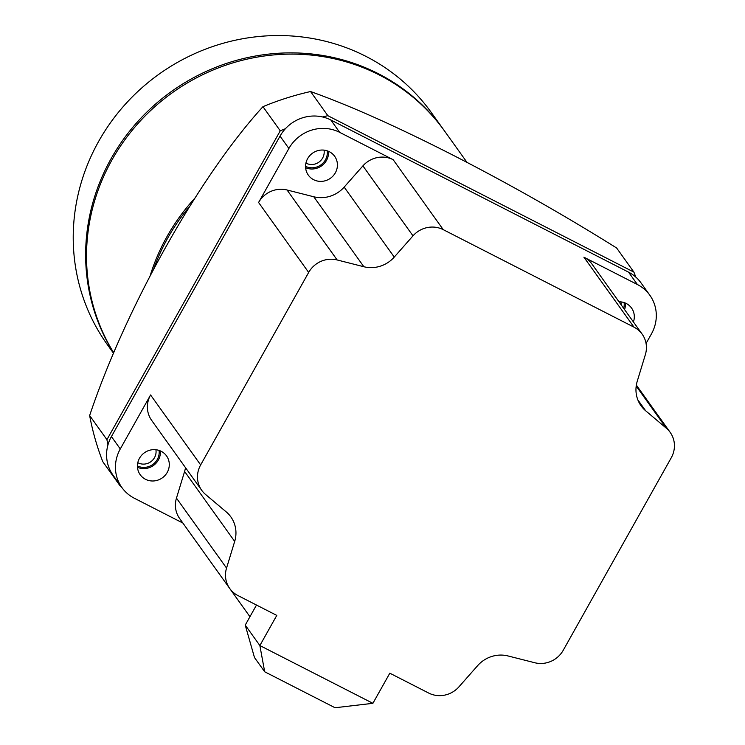 <?xml version="1.0" encoding="UTF-8"?>
<svg xmlns="http://www.w3.org/2000/svg" width="745" height="745" viewBox="0 0 745 745"><rect width="100%" height="100%" fill="white"/><g stroke="black" fill="none" stroke-linecap="round" stroke-linejoin="round"><path stroke-width="1.12" d="M160.38 450.93A16.194 15.412 -35.6 0 1 153.47 465.467A16.194 15.412 -35.6 0 1 137.49 467.311M161.218 451.321A16.194 15.412 -35.6 0 1 166.526 455.884A16.194 15.412 -35.6 0 1 165.092 475.385A16.194 15.412 -35.6 0 1 145.517 479.305A16.194 15.412 -35.6 0 1 140.2 474.733A16.194 15.412 -35.6 0 1 141.643 455.242A16.194 15.412 -35.6 0 1 161.218 451.321M328.508 151.328A16.194 15.412 -35.6 0 1 321.598 165.865A16.194 15.412 -35.6 0 1 305.618 167.709M329.346 151.719A16.194 15.412 -35.6 0 1 334.654 156.282A16.194 15.412 -35.6 0 1 333.22 175.783A16.194 15.412 -35.6 0 1 313.645 179.703A16.194 15.412 -35.6 0 1 308.328 175.131A16.194 15.412 -35.6 0 1 309.771 155.64A16.194 15.412 -35.6 0 1 329.346 151.719M625.4 303.075A16.194 15.412 -35.6 0 1 624.552 309.575M618.983 301.781A16.194 15.412 -35.6 0 1 626.238 303.476A16.194 15.412 -35.6 0 1 631.546 308.039A16.194 15.412 -35.6 0 1 633.418 321.952M245.235 625.111L259.865 645.543L372.9 703.317L335.064 707.75L264.68 671.776L254.483 657.537L245.235 625.111L256.494 605.042M264.68 671.776L259.865 645.543L276.777 615.407L237.925 595.553A24.911 23.719 144.4 0 1 229.749 588.522L179.666 518.557A24.911 23.719 144.4 0 1 176.463 498.116L184.602 471.464A29.893 28.459 -35.6 0 0 185.496 467.646M182.87 523.046L134.333 498.237A37.865 36.049 -35.6 0 1 121.91 487.565A37.865 36.049 -35.6 0 1 120.28 448.956L150.574 394.962A24.911 23.719 144.4 0 0 151.645 420.366L201.727 490.331A24.911 23.719 144.4 0 0 205.546 494.457L226.275 511.936A29.893 28.459 -35.6 0 1 230.848 516.89A29.893 28.459 -35.6 0 1 234.684 541.429L226.545 568.081A24.911 23.719 144.4 0 0 229.749 588.522M201.727 490.331A24.911 23.719 144.4 0 1 200.656 464.927L308.672 272.447A24.911 23.719 144.4 0 1 337.14 259.958L363.867 266.738A29.893 28.459 -35.6 0 0 394.254 257.081L412.991 235.848A24.911 23.719 144.4 0 1 443.247 229.656L633.995 327.157A24.911 23.719 144.4 0 1 642.171 334.179A24.911 23.719 144.4 0 1 645.366 354.62L637.236 381.282A29.893 28.459 -35.6 0 0 641.063 405.811A29.893 28.459 -35.6 0 0 645.645 410.765L666.375 428.245A24.911 23.719 144.4 0 1 670.183 432.37A24.911 23.719 144.4 0 1 671.254 457.775L563.239 650.264A24.911 23.719 144.4 0 1 534.78 662.743L508.043 655.963A29.893 28.459 -35.6 0 0 477.666 665.62L458.92 686.862A24.911 23.719 144.4 0 1 428.664 693.046L389.812 673.191L372.9 703.317M258.589 202.482L288.892 148.488A37.865 36.049 -35.6 0 1 339.664 132.349L393.164 159.691A24.911 23.719 144.4 0 0 362.908 165.884L344.162 187.116A29.893 28.459 -35.6 0 1 313.785 196.773L287.058 189.994A24.911 23.719 144.4 0 0 258.589 202.482L308.672 272.447M121.91 487.565L113.044 475.18A37.865 36.049 -35.6 0 1 111.415 436.57L280.027 136.112A37.865 36.049 -35.6 0 1 330.799 119.964L628.547 272.149A37.865 36.049 -35.6 0 1 640.97 282.83L649.836 295.216A37.865 36.049 -35.6 0 1 651.475 333.825L646.064 343.454M642.171 334.179L592.089 264.214A24.911 23.719 144.4 0 0 583.912 257.193L637.413 284.534A37.865 36.049 -35.6 0 1 649.836 295.216M189.975 205.974A199.269 189.724 144.4 0 0 153.6 269.243M121.053 486.364L120.103 485.88L102.819 461.732A278.975 265.62 -35.6 0 1 89.642 415.533C125.905 307.182 199.26 176.509 262.957 106.675A278.975 265.62 -35.6 0 1 310.563 91.542C349.647 105.473 397.206 126.725 453.239 155.286C509.496 184.117 563.956 215.016 616.627 247.983L633.911 272.13A278.975 265.62 -35.6 0 1 635.783 277.084M194.939 198.096A199.269 189.724 144.4 0 0 150.108 275.883M467.013 162.391L444.635 131.139A199.269 189.724 144.4 0 0 379.233 74.938A199.269 189.724 144.4 0 0 142.733 118.39A199.269 189.724 144.4 0 0 113.715 352.795M444.188 130.515A199.269 189.724 144.4 0 0 443.75 129.9A199.269 189.724 144.4 0 0 378.348 73.699A199.269 189.724 144.4 0 0 141.271 117.757A199.269 189.724 144.4 0 0 113.668 352.906M443.75 129.9L431.336 112.56A199.269 189.724 144.4 0 0 365.935 56.369A199.269 189.724 144.4 0 0 125.02 104.579A199.269 189.724 144.4 0 0 107.28 344.535L113.519 353.26M159.085 450.427A14.947 14.229 -35.6 0 1 152.781 464.498A14.947 14.229 -35.6 0 1 137.434 465.932M624.105 302.582A14.947 14.229 -35.6 0 1 623.677 308.346M327.213 150.825A14.947 14.229 -35.6 0 1 320.909 164.896A14.947 14.229 -35.6 0 1 305.562 166.331M107.96 444.895A278.975 265.62 -35.6 0 1 106.926 439.68L280.25 130.822A278.975 265.62 -35.6 0 1 285.372 128.745M120.103 485.88A278.975 265.62 -35.6 0 1 119.405 484.064M322.492 116.946A278.975 265.62 -35.6 0 1 327.856 115.689L633.911 272.13M155.901 449.729A12.246 11.659 -35.6 0 1 150.946 461.639A12.246 11.659 -35.6 0 1 138.086 462.841A12.246 11.659 -35.6 0 1 137.797 462.692M620.92 301.883A12.246 11.659 -35.6 0 1 621.06 304.696M324.028 150.127A12.246 11.659 -35.6 0 1 319.074 162.037A12.246 11.659 -35.6 0 1 306.214 163.239A12.246 11.659 -35.6 0 1 305.925 163.09M89.642 415.533L106.926 439.68M262.957 106.675L280.25 130.822M310.563 91.542L327.856 115.689M280.027 136.112L288.892 148.488M111.415 436.57L120.28 448.956M200.656 464.927L150.574 394.962M443.247 229.656L393.164 159.691M633.995 327.157L583.912 257.193M628.547 272.149L637.413 284.534M330.799 119.964L339.664 132.349M226.545 568.081L176.463 498.116M234.684 541.429L184.602 471.464M645.645 410.765L637.85 399.879M666.375 428.245L636.193 386.096M337.14 259.958L287.058 189.994M363.867 266.738L313.785 196.773M394.254 257.081L344.162 187.116M412.991 235.848L362.908 165.884M230.075 588.978L249.938 616.73M670.183 432.37L636.342 385.1"/></g></svg>
